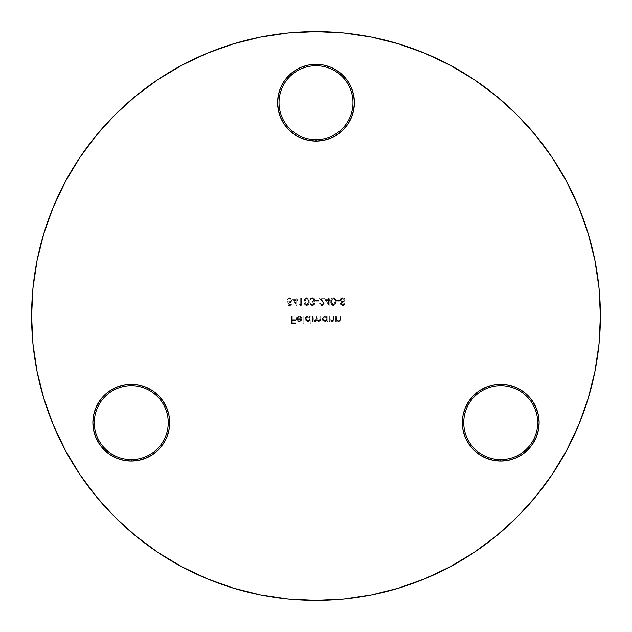 <?xml version="1.0" encoding="UTF-8"?>
<svg xmlns="http://www.w3.org/2000/svg" width="632" height="632" viewBox="0 0 632 632"><rect width="100%" height="100%" fill="white"/><g stroke="black" fill="none" stroke-linecap="round" stroke-linejoin="round"><path stroke-width="0.47" stroke-dasharray="3.16 2.37" d="M280.529 88.006L284.076 81.37L288.848 75.548L294.67 70.776L301.306 67.229L308.511 65.041L316 64.306L316 65.728A36.972 36.972 0 0 1 352.972 102.7A36.972 36.972 0 0 1 316 139.672A36.972 36.972 0 0 1 279.028 102.7A36.972 36.972 0 0 1 316 65.728L316 64.306A38.394 38.394 0 0 0 277.606 102.7A38.394 38.394 0 0 0 316 141.094L316 139.672A36.972 36.972 0 0 0 352.972 102.7A36.972 36.972 0 0 0 316 65.728A36.972 36.972 0 0 0 279.028 102.7A36.972 36.972 0 0 0 316 139.672L316 141.094L308.511 140.359L301.306 138.171M158.427 449.802L152.604 454.574L145.968 458.121L138.764 460.309L131.274 461.044A38.394 38.394 0 0 0 169.668 422.65A38.394 38.394 0 0 0 131.274 384.256L131.274 385.678A36.972 36.972 0 0 1 168.246 422.65A36.972 36.972 0 0 1 131.274 459.622A36.972 36.972 0 0 1 94.302 422.65A36.972 36.972 0 0 1 131.274 385.678L131.274 384.256A38.394 38.394 0 0 0 92.88 422.65A38.394 38.394 0 0 0 131.274 461.044L131.274 459.622A36.972 36.972 0 0 0 168.246 422.65A36.972 36.972 0 0 0 131.274 385.678A36.972 36.972 0 0 0 94.302 422.65A36.972 36.972 0 0 0 131.274 459.622L131.274 461.044L123.785 460.309L116.58 458.121L109.944 454.574L104.13 449.802L99.35 443.98L95.803 437.344L93.623 430.139L92.88 422.65L93.623 415.161L95.803 407.956L99.35 401.32M522.056 390.726L527.87 395.498L532.65 401.32L536.197 407.956L538.377 415.161L539.12 422.65L538.377 430.139L536.197 437.344L532.65 443.98L527.87 449.802L522.056 454.574L515.42 458.121L508.215 460.309L500.726 461.044A38.394 38.394 0 0 0 539.12 422.65A38.394 38.394 0 0 0 500.726 384.256L500.726 385.678A36.972 36.972 0 0 1 537.698 422.65A36.972 36.972 0 0 1 500.726 459.622A36.972 36.972 0 0 1 463.754 422.65A36.972 36.972 0 0 1 500.726 385.678L500.726 384.256A38.394 38.394 0 0 0 462.332 422.65A38.394 38.394 0 0 0 500.726 461.044L500.726 459.622A36.972 36.972 0 0 0 537.698 422.65A36.972 36.972 0 0 0 500.726 385.678A36.972 36.972 0 0 0 463.754 422.65A36.972 36.972 0 0 0 500.726 459.622L500.726 461.044L493.237 460.309L486.032 458.121L479.396 454.574L473.573 449.802M181.882 566.793L207.162 578.754L233.445 588.155L260.518 594.933L288.121 599.033L316 600.4A284.4 284.4 0 0 0 600.4 316A284.4 284.4 0 0 0 316 31.6L288.121 32.967L260.518 37.067L233.445 43.845M450.118 65.207L424.838 53.246L398.555 43.845L371.482 37.067L343.879 32.967L316 31.6A284.4 284.4 0 0 0 31.6 316A284.4 284.4 0 0 0 316 600.4L343.879 599.033L371.482 594.933L398.555 588.155M424.838 578.754L450.063 566.817L474.008 552.471L496.42 535.841L517.102 517.102L535.841 496.42L552.471 474.008M566.793 450.118L578.754 424.838L588.155 398.555L594.933 371.482L599.033 343.879L600.4 316L599.033 288.121L594.933 260.518L588.155 233.445M578.754 207.162L566.817 181.937L552.471 157.992L535.841 135.58L517.102 114.898L496.42 96.159L474.008 79.529M207.162 53.246L181.937 65.183L157.992 79.529L135.58 96.159L114.898 114.898L96.159 135.58L79.529 157.992M65.207 181.882L53.246 207.162L43.845 233.445L37.067 260.518L32.967 288.121L31.6 316L32.967 343.879L37.067 371.482L43.845 398.555M53.246 424.838L65.183 450.063L79.529 474.008L96.159 496.42L114.898 517.102L135.58 535.841L157.992 552.471M292.561 299.608L296.124 299.608L296.124 297.87L296.803 297.87L296.803 299.608L297.672 299.608L297.672 300.374L296.803 300.374L296.803 305.588L292.561 299.608L296.669 305.588L292.561 299.608L296.124 299.608L296.124 297.87L296.803 297.87L296.803 299.608L297.672 299.608L297.672 300.374L296.803 300.374L296.803 305.588L296.803 300.374L297.672 300.374L297.672 299.608L296.803 299.608L296.803 297.87L296.124 297.87L296.124 299.608L292.561 299.608L296.803 305.588L296.803 300.374L297.672 300.374L297.672 299.608L296.803 299.608L296.803 297.87L296.124 297.87L296.124 299.608L292.561 299.608M306.646 297.672L308.764 299.047L309.245 301.63L308.756 304.213L306.646 305.588L304.695 304.434L304.134 301.63L304.758 298.723L306.646 297.672C304.758 298.178 303.913 299.497 304.134 301.63C303.913 299.497 304.758 298.178 306.646 297.672C308.566 298.162 309.435 299.481 309.245 301.63C309.435 303.771 308.566 305.09 306.646 305.588C304.75 305.082 303.913 303.763 304.134 301.63C303.913 303.763 304.75 305.082 306.646 305.588C308.566 305.09 309.435 303.771 309.245 301.63C309.435 299.481 308.566 298.162 306.646 297.672L308.456 298.565L309.245 301.63L308.756 304.213L306.646 305.588L304.735 304.49L304.134 301.63L304.577 299.055L306.646 297.672M315.708 300.374L318.607 300.374L318.607 301.148L315.708 301.148L315.708 300.374L315.708 301.148L315.708 300.374L318.607 300.374L318.607 301.148L315.708 301.148L318.607 301.148L318.607 300.374L315.708 300.374L315.708 301.148L318.607 301.148L318.607 300.374L315.708 300.374M324.974 299.608L328.537 299.608L328.537 297.87L329.217 297.87L329.217 299.608L330.086 299.608L330.086 300.374L329.217 300.374L329.217 305.588L324.974 299.608L329.082 305.588L324.974 299.608L328.537 299.608L328.537 297.87L329.217 297.87L329.217 299.608L330.086 299.608L330.086 300.374L329.217 300.374L329.217 305.588L329.217 300.374L330.086 300.374L330.086 299.608L329.217 299.608L329.217 297.87L328.537 297.87L328.537 299.608L324.974 299.608L329.217 305.588L329.217 300.374L330.086 300.374L330.086 299.608L329.217 299.608L329.217 297.87L328.537 297.87L328.537 299.608L324.974 299.608M336.548 300.374L339.439 300.374L339.439 301.148L336.548 301.148L336.548 300.374L336.548 301.148L336.548 300.374L339.439 300.374L339.439 301.148L336.548 301.148L339.439 301.148L339.439 300.374L336.548 300.374L336.548 301.148L339.439 301.148L339.439 300.374L336.548 300.374M291.644 316L292.316 316L292.316 319.666L295.31 319.666L295.31 320.44L292.316 320.44L292.316 322.755L295.31 322.755L295.31 323.529L291.644 323.529L291.644 316L291.644 323.529L291.644 316L292.316 316L292.316 319.666L295.31 319.666L295.31 320.44L292.316 320.44L292.316 322.755L295.31 322.755L295.31 323.529L291.644 323.529L295.31 323.529L295.31 322.755L292.316 322.755L292.316 320.44L295.31 320.44L295.31 319.666L292.316 319.666L292.316 316L291.644 316L291.644 323.529L295.31 323.529L295.31 322.755L292.316 322.755L292.316 320.44L295.31 320.44L295.31 319.666L292.316 319.666L292.316 316L291.644 316M303.123 316L303.795 316L303.795 323.718L303.123 323.718L303.123 316L303.123 323.718L303.123 316L303.795 316L303.795 323.718L303.123 323.718L303.795 323.718L303.795 316L303.123 316L303.123 323.718L303.795 323.718L303.795 316L303.123 316M312.477 316L313.156 316L313.464 320.053L314.933 320.922L316.182 319.871L316.245 316L316.916 316L317.185 319.974L318.702 320.922L319.824 320.305L320.005 316L320.677 316L320.345 320.756L318.504 321.57L316.798 320.266L315.052 321.593L313.156 320.543L313.156 321.498L312.477 321.498L312.477 316L312.477 321.498L312.477 316L313.156 316L313.156 318.315L314.933 320.922L316.245 318.797L316.245 316L316.916 316L316.916 318.141L318.702 320.922L320.005 318.978L320.005 316L320.677 316L320.677 318.978L318.82 321.593L316.798 320.266L315.052 321.593L313.156 320.543L313.156 321.498L312.477 321.498L313.156 321.498L313.156 320.543L315.052 321.593L316.798 320.266L318.82 321.593L320.677 318.978L320.677 316L320.005 316L320.005 318.978L318.702 320.922L316.916 318.141L316.916 316L316.245 316L316.245 318.797L314.933 320.922L313.156 318.315L313.156 316L312.477 316L313.156 316L313.464 320.053L314.933 320.922L316.182 319.871L316.245 316L316.916 316L317.185 319.974L318.702 320.922L319.824 320.305L320.005 316L320.677 316L320.527 320.337L318.82 321.593L316.798 320.266L315.637 321.506L314.183 321.435L313.156 320.543L313.156 321.498L312.477 321.498L312.477 316M329.359 316L330.038 316L330.244 319.76L332.013 320.922L333.356 320.068L333.506 316L334.186 316L334.123 319.792L333.435 321.143L331.524 321.53L330.038 320.511L330.038 321.498L329.359 321.498L329.359 316L329.359 321.498L329.359 316L330.038 316L330.141 319.46L332.013 320.922L333.427 319.839L333.506 316L334.186 316L334.186 318.805L332.132 321.593L330.038 320.511L330.038 321.498L329.359 321.498L330.038 321.498L330.038 320.511L332.132 321.593L334.186 318.805L334.186 316L333.506 316L333.427 319.839L332.013 320.922L330.141 319.46L330.038 316L329.359 316L330.038 316L330.244 319.76L332.013 320.922L333.356 320.068L333.506 316L334.186 316L334.02 320.274L332.132 321.593L330.038 320.511L330.038 321.498L329.359 321.498L329.359 316M330.694 138.171L323.489 140.359L316 141.094A38.394 38.394 0 0 0 354.394 102.7A38.394 38.394 0 0 0 316 64.306L323.489 65.041L330.694 67.229L337.33 70.776L343.152 75.548L347.924 81.37L351.471 88.006M351.471 117.394L347.924 124.03M294.67 134.624L288.848 129.852L284.076 124.03L280.529 117.394M335.726 316L336.406 316L336.611 319.76L338.381 320.922L339.724 320.068L339.874 316L340.553 316L340.49 319.792L339.803 321.143L337.891 321.53L336.406 320.511L336.406 321.498L335.726 321.498L335.726 316L335.726 321.498L335.726 316L336.406 316L336.508 319.46L338.381 320.922L339.795 319.839L339.874 316L340.553 316L340.553 318.805L338.499 321.593L336.406 320.511L336.406 321.498L335.726 321.498L336.406 321.498L336.406 320.511L338.499 321.593L340.553 318.805L340.553 316L339.874 316L339.795 319.839L338.381 320.922L336.508 319.46L336.406 316L335.726 316L336.406 316L336.611 319.76L338.381 320.922L339.724 320.068L339.874 316L340.553 316L340.387 320.274L338.499 321.593L336.406 320.511L336.406 321.498L335.726 321.498L335.726 316M327.139 321.498L327.139 320.479L325.243 321.577L322.889 320.772L322.028 318.765L322.865 316.743L324.895 315.905L327.139 316.948L327.139 316L327.818 316L327.818 321.498L327.139 321.498L327.818 321.498L327.139 321.498L327.139 320.479L324.919 321.593L322.028 318.765L324.895 315.905L327.139 316.948L327.139 316L327.818 316L327.818 321.498L327.818 316L327.139 316L327.139 316.948L324.895 315.905L322.028 318.765L324.919 321.593L327.139 320.479L327.139 321.498L327.139 320.479L325.559 321.53L323.821 321.388L322.249 319.863L322.043 318.481L323.797 316.111L325.535 315.968L327.139 316.948L327.139 316L327.818 316L327.818 321.498L327.139 321.498M310.257 323.718L310.257 320.432L307.752 321.585L305.367 319.863L305.359 317.667L306.915 316.111L308.653 315.968L310.257 316.948L310.257 316L310.936 316L310.936 323.718L310.257 323.718L310.936 323.718L310.257 323.718L310.257 320.432L308.037 321.593L305.145 318.765L308.013 315.905L310.257 316.948L310.257 316L310.936 316L310.936 323.718L310.936 316L310.257 316L310.257 316.948L308.013 315.905L305.145 318.765L308.037 321.593L310.257 320.432L310.257 323.718L310.257 320.432L308.685 321.522L306.939 321.388L305.367 319.863L305.161 318.481L306.915 316.111L308.653 315.968L310.257 316.948L310.257 316L310.936 316L310.936 323.718L310.257 323.718M298.952 316.577L297.522 317.161L296.945 318.607L301.867 318.607L301.061 320.756L299.37 321.577L296.906 320.574L296.471 317.651L298.486 315.945L301.132 316.782L301.575 317.422L300.974 317.738L298.952 316.577L300.974 317.738L298.952 316.577L296.945 318.607L301.867 318.607L301.267 320.511L299.055 321.593L296.906 320.574L296.274 318.733L299.039 315.905L301.575 317.422L300.974 317.738L301.575 317.422L299.039 315.905L296.274 318.733L296.906 320.574L299.055 321.593L301.267 320.511L301.867 318.607L296.945 318.607L298.952 316.577L300.974 317.738L301.575 317.422L301.132 316.782L299.813 315.992L297.956 316.087L296.471 317.651L296.282 318.978L297.854 321.34L299.37 321.577L300.832 320.977L301.867 318.607L296.945 318.607L297.522 317.161L298.952 316.577M344.748 303.637L344.085 305.043L343.01 305.556L341.446 305.288L340.608 304.434L340.49 303.155L341.509 302.057L340.048 300.334L340.782 298.28L343.666 297.862L344.811 298.849L345.112 300.382L343.682 302.057L344.748 303.637L343.682 302.057L344.748 303.637L342.615 305.588L340.411 303.652L341.509 302.057L340.024 299.995L342.568 297.672L344.566 298.502L345.135 300.058L343.682 302.057L345.135 300.058L344.566 298.502L342.568 297.672L340.024 299.995L341.509 302.057L340.411 303.652L342.615 305.588L344.748 303.637L343.397 305.446L341.446 305.288L340.411 303.652L341.509 302.057L340.024 299.995L341.169 297.996L343.121 297.719L344.811 298.849L345.033 300.706L343.682 302.057L344.748 303.637M333.277 297.672L335.387 299.047L335.876 301.63L335.387 304.213L333.277 305.588L331.326 304.434L330.757 301.63L331.389 298.723L333.277 297.672C331.381 298.178 330.544 299.497 330.757 301.63C330.544 299.497 331.381 298.178 333.277 297.672C335.197 298.162 336.058 299.481 335.876 301.63C336.058 303.771 335.197 305.09 333.277 305.588C331.373 305.082 330.536 303.763 330.757 301.63C330.536 303.763 331.373 305.082 333.277 305.588C335.197 305.09 336.058 303.771 335.876 301.63C336.058 299.481 335.197 298.162 333.277 297.672L335.079 298.565L335.876 301.63L335.387 304.213L333.277 305.588L331.358 304.49L330.757 301.63L331.2 299.055L333.277 297.672M321.893 304.814L323.394 303.889L323.387 302.61L319.184 297.87L324.295 297.87L324.295 298.636L320.795 298.636L324.169 302.949L323.537 304.956L321.925 305.588L320.179 304.853L319.476 303.076L321.893 304.814L320.148 303.076L321.893 304.814L323.529 303.289L319.184 297.87L324.295 297.87L324.295 298.636L320.795 298.636L324.2 303.344L321.925 305.588L319.476 303.076L320.148 303.076L319.476 303.076L321.925 305.588L324.2 303.344L320.795 298.636L324.295 298.636L324.295 297.87L319.184 297.87L323.529 303.289L321.72 304.806L320.653 304.316L320.148 303.076L319.476 303.076L320.179 304.853L321.925 305.588L323.537 304.956L324.169 302.949L320.795 298.636L324.295 298.636L324.295 297.87L319.184 297.87L323.387 302.61L323.394 303.889L321.893 304.814M312.461 304.814L313.693 304.324L313.962 303.478L312.042 302.404L312.042 301.63L314.136 300.777L314.144 299.284L312.105 298.47L309.925 299.892L310.944 298.114L312.429 297.672L314.254 298.336L315.036 300.105L313.772 302.08L314.594 303.17L314.46 304.419L313.251 305.454L312.05 305.556L310.976 305.043L310.209 303.652L312.461 304.814L310.889 303.652L312.461 304.814L313.978 303.637L312.042 302.404L312.042 301.63L314.357 300.034L312.445 298.446L309.925 299.892L312.429 297.672L315.036 300.105L313.772 302.08L314.649 303.629L312.453 305.588L310.209 303.652L310.889 303.652L310.209 303.652L312.453 305.588L314.649 303.629L313.772 302.08L315.036 300.105L312.429 297.672L309.925 299.892L312.445 298.446L314.357 300.034L312.042 301.63L312.042 302.404L313.978 303.637L312.461 304.814L310.209 303.652L310.976 305.043L312.658 305.58L314.46 304.419L314.594 303.17L313.772 302.08L314.862 300.974L314.981 299.608L314.254 298.336L312.927 297.712L311.031 298.051L310.146 299.133L309.925 299.892L310.596 299.892L311.323 298.754L312.793 298.47L314.238 299.457L313.843 301.116L312.042 301.63L312.042 302.404L313.962 303.478L313.464 304.521L312.461 304.814M299.505 304.624L300.658 304.624L300.658 297.87L301.338 297.87L301.338 305.39L299.947 305.39L299.505 304.624L299.947 305.39L299.505 304.624L300.658 304.624L300.658 297.87L301.338 297.87L301.338 305.39L299.947 305.39L301.338 305.39L301.338 297.87L300.658 297.87L300.658 304.624L299.505 304.624L299.947 305.39L301.338 305.39L301.338 297.87L300.658 297.87L300.658 304.624L299.505 304.624M288.413 305.39L287.639 301.63L289.977 301.922L290.981 301.03L291.075 299.979L290.554 298.999L289.203 298.446L286.865 299.797L287.6 298.28L289.756 297.727L291.407 298.897L291.779 300.563L290.357 302.617L288.532 302.641L288.935 304.624L291.494 304.624L291.494 305.39L288.413 305.39L291.494 305.39L288.413 305.39L287.639 301.63L289.298 302.017L291.107 300.358L289.203 298.446L286.865 299.797L289.164 297.672L291.787 300.326L289.417 302.783L288.532 302.641L288.935 304.624L291.494 304.624L291.494 305.39L291.494 304.624L288.935 304.624L288.532 302.641L289.417 302.783L291.787 300.326L289.164 297.672L286.865 299.797L289.203 298.446L291.107 300.358L289.298 302.017L287.639 301.63L288.413 305.39L287.639 301.63L289.977 301.922L291.107 300.524L290.554 298.999L289.575 298.478L286.865 299.797L287.6 298.28L289.164 297.672L291.052 298.423L291.787 300.326L291.139 302.08L288.532 302.641L288.935 304.624L291.494 304.624L291.494 305.39L288.413 305.39M327.139 318.741L326.499 317.185L324.919 316.577L323.363 317.209L322.707 318.757L323.363 320.298L324.927 320.922L326.499 320.298L327.139 318.741L324.927 320.922L327.139 318.741L324.919 316.577L327.139 318.741L326.981 317.896L324.919 316.577L322.707 318.757L324.919 316.577L323.363 317.209L322.707 318.757L324.927 320.922L322.762 319.247L324.082 320.764L326.499 320.298L327.139 318.741M310.257 318.741L309.617 317.185L308.037 316.577L306.481 317.209L305.825 318.757L306.481 320.298L308.045 320.922L309.617 320.298L310.257 318.741L308.045 320.922L310.257 318.741L308.037 316.577L310.257 318.741L310.099 317.896L308.037 316.577L305.825 318.757L308.037 316.577L306.481 317.209L305.825 318.757L308.045 320.922L305.88 319.247L307.199 320.764L309.617 320.298L310.257 318.741M301.195 319.279L300.445 320.479L299.086 320.922L297.672 320.408L297.016 319.279L301.195 319.279L297.016 319.279L301.195 319.279L299.086 320.922L297.672 320.408L297.016 319.279L297.672 320.408L299.086 320.922L301.195 319.279L297.016 319.279L297.672 320.408L299.086 320.922L300.445 320.479L301.195 319.279M344.456 300.042L343.863 298.849L342.576 298.446L341.296 298.817L340.695 299.971L341.312 301.188L342.615 301.63L343.863 301.195L344.456 300.042L342.615 301.63L344.456 300.042L342.576 298.446L344.456 300.042L344.298 299.378L342.576 298.446L340.695 299.971L342.576 298.446L341.296 298.817L340.695 299.971L342.615 301.63L340.735 300.326L341.928 301.527L343.524 301.417L344.456 300.042M344.077 303.66L342.599 302.404L341.083 303.644L342.054 304.75L343.579 304.545L344.077 303.66L342.576 304.814L344.077 303.66L342.599 302.404L344.077 303.66L342.599 302.404L341.083 303.644L342.07 302.483L341.083 303.644L342.576 304.814L341.083 303.644L341.58 304.521L343.097 304.758L344.077 303.66M333.301 304.814L334.668 304.016L335.197 301.63L334.636 299.173L333.301 298.446L332.337 298.786L331.555 300.161L331.974 304.111L333.301 304.814L331.437 301.63L333.301 304.814L335.197 301.63L333.301 304.814L334.968 303.376L335.047 300.2L333.301 298.446L334.913 299.742L333.301 298.446L331.437 301.63L333.301 298.446L331.974 299.149L331.571 303.17L332.337 304.482L333.301 304.814M328.537 300.374L328.537 303.644L326.302 300.374L328.537 300.374L326.302 300.374L328.537 300.374L328.537 303.644L326.302 300.374L328.537 303.644L328.537 300.374L326.302 300.374L328.537 303.644L328.537 300.374M306.67 304.814L308.045 304.016L308.574 301.63L308.005 299.173L306.67 298.446L305.714 298.786L304.924 300.161L305.351 304.111L306.67 304.814L304.806 301.63L306.67 304.814L308.574 301.63L306.67 304.814L308.345 303.376L308.424 300.2L306.67 298.446L308.29 299.742L306.67 298.446L304.806 301.63L306.67 298.446L305.351 299.149L304.94 303.17L305.714 304.482L306.67 304.814M296.124 300.374L296.124 303.644L293.888 300.374L296.124 300.374L293.888 300.374L296.124 300.374L296.124 303.644L293.888 300.374L296.124 303.644L296.124 300.374L293.888 300.374L296.124 303.644L296.124 300.374"/><path stroke-width="0.95" d="M316 65.728A36.972 36.972 0 0 0 279.028 102.7A36.972 36.972 0 0 0 316 139.672L316 141.094A38.394 38.394 0 0 1 277.606 102.7A38.394 38.394 0 0 1 316 64.306L316 65.728A36.972 36.972 0 0 1 352.972 102.7A36.972 36.972 0 0 1 316 139.672A36.972 36.972 0 0 1 279.028 102.7A36.972 36.972 0 0 1 316 65.728L316 64.306L323.489 65.041L330.694 67.229L337.33 70.776L343.152 75.548L347.924 81.37L351.471 88.006L353.659 95.211L354.394 102.7L353.659 110.189L351.471 117.394L347.924 124.03L343.152 129.852L337.33 134.624L330.694 138.171L323.489 140.359L316 141.094L308.511 140.359L301.306 138.171L294.67 134.624L288.848 129.852L284.076 124.03L280.529 117.394L278.341 110.189L277.606 102.7L278.341 95.211L280.529 88.006L284.076 81.37L288.848 75.548L294.67 70.776L301.306 67.229L308.511 65.041L316 64.306A38.394 38.394 0 0 1 354.394 102.7A38.394 38.394 0 0 1 316 141.094L316 139.672A36.972 36.972 0 0 0 352.972 102.7A36.972 36.972 0 0 0 316 65.728M99.35 401.32L104.13 395.498L109.944 390.726L116.58 387.179L123.785 384.991L131.274 384.256A38.394 38.394 0 0 1 169.668 422.65A38.394 38.394 0 0 1 131.274 461.044L131.274 459.622A36.972 36.972 0 0 0 168.246 422.65A36.972 36.972 0 0 0 131.274 385.678A36.972 36.972 0 0 0 94.302 422.65A36.972 36.972 0 0 0 131.274 459.622L131.274 461.044A38.394 38.394 0 0 1 92.88 422.65A38.394 38.394 0 0 1 131.274 384.256L131.274 385.678A36.972 36.972 0 0 1 168.246 422.65A36.972 36.972 0 0 1 131.274 459.622A36.972 36.972 0 0 1 94.302 422.65A36.972 36.972 0 0 1 131.274 385.678L131.274 384.256L138.764 384.991L145.968 387.179L152.604 390.726L158.427 395.498L163.198 401.32L166.745 407.956L168.934 415.161L169.668 422.65L168.934 430.139L166.745 437.344L163.198 443.98L158.427 449.802L152.604 454.574L145.968 458.121L138.764 460.309L131.274 461.044L123.785 460.309L116.58 458.121L109.944 454.574L104.13 449.802L99.35 443.98L95.803 437.344L93.623 430.139L92.88 422.65L93.623 415.161L95.803 407.956L99.35 401.32L104.13 395.498L109.944 390.726L116.58 387.179L123.785 384.991L131.274 384.256L138.764 384.991L145.968 387.179L152.604 390.726L158.427 395.498L163.198 401.32L166.745 407.956L168.934 415.161L169.668 422.65L168.934 430.139L166.745 437.344L163.198 443.98L158.427 449.802M473.573 449.802L468.802 443.98L465.255 437.344L463.066 430.139L462.332 422.65L463.066 415.161L465.255 407.956L468.802 401.32L473.573 395.498L479.396 390.726L486.032 387.179L493.237 384.991L500.726 384.256A38.394 38.394 0 0 1 539.12 422.65A38.394 38.394 0 0 1 500.726 461.044L500.726 459.622A36.972 36.972 0 0 0 537.698 422.65A36.972 36.972 0 0 0 500.726 385.678A36.972 36.972 0 0 0 463.754 422.65A36.972 36.972 0 0 0 500.726 459.622L500.726 461.044A38.394 38.394 0 0 1 462.332 422.65A38.394 38.394 0 0 1 500.726 384.256L500.726 385.678A36.972 36.972 0 0 1 537.698 422.65A36.972 36.972 0 0 1 500.726 459.622A36.972 36.972 0 0 1 463.754 422.65A36.972 36.972 0 0 1 500.726 385.678L500.726 384.256L508.215 384.991L515.42 387.179L522.056 390.726L527.87 395.498L532.65 401.32L536.197 407.956L538.377 415.161L539.12 422.65L538.377 430.139L536.197 437.344L532.65 443.98L527.87 449.802L522.056 454.574L515.42 458.121L508.215 460.309L500.726 461.044L493.237 460.309L486.032 458.121L479.396 454.574L473.573 449.802L468.802 443.98L465.255 437.344L463.066 430.139L462.332 422.65L463.066 415.161L465.255 407.956L468.802 401.32L473.573 395.498L479.396 390.726L486.032 387.179L493.237 384.991L500.726 384.256L508.215 384.991L515.42 387.179L522.056 390.726M316 31.6A284.4 284.4 0 0 1 600.4 316A284.4 284.4 0 0 1 316 600.4L343.879 599.033L371.482 594.933L398.555 588.155L424.838 578.754L450.063 566.817L474.008 552.471L496.42 535.841L517.102 517.102L535.841 496.42L552.471 474.008L566.817 450.063L578.754 424.838L588.155 398.555L594.933 371.482L599.033 343.879L600.4 316L599.033 288.121L594.933 260.518L588.155 233.445L578.754 207.162L566.817 181.937L552.471 157.992L535.841 135.58L517.102 114.898L496.42 96.159L474.008 79.529L450.063 65.183L424.838 53.246L398.555 43.845L371.482 37.067L343.879 32.967L316 31.6L288.121 32.967L260.518 37.067L233.445 43.845L207.162 53.246L181.937 65.183L157.992 79.529L135.58 96.159L114.898 114.898L96.159 135.58L79.529 157.992L65.183 181.937L53.246 207.162L43.845 233.445L37.067 260.518L32.967 288.121L31.6 316L32.967 343.879L37.067 371.482L43.845 398.555L53.246 424.838L65.183 450.063L79.529 474.008L96.159 496.42L114.898 517.102L135.58 535.841L157.992 552.471L181.937 566.817L207.162 578.754L233.445 588.155L260.518 594.933L288.121 599.033L316 600.4A284.4 284.4 0 0 1 31.6 316A284.4 284.4 0 0 1 316 31.6M233.445 43.845L207.162 53.246M79.529 157.992L65.183 181.937M43.845 398.555L53.246 424.838M157.992 552.471L181.937 566.817M398.555 588.155L424.838 578.754M552.471 474.008L566.817 450.063M588.155 233.445L578.754 207.162M474.008 79.529L450.063 65.183M301.306 138.171L294.67 134.624M280.529 117.394L278.341 110.189L277.606 102.7L278.341 95.211L280.529 88.006M351.471 88.006L353.659 95.211L354.394 102.7L353.659 110.189L351.471 117.394M347.924 124.03L343.152 129.852L337.33 134.624L330.694 138.171"/></g></svg>

